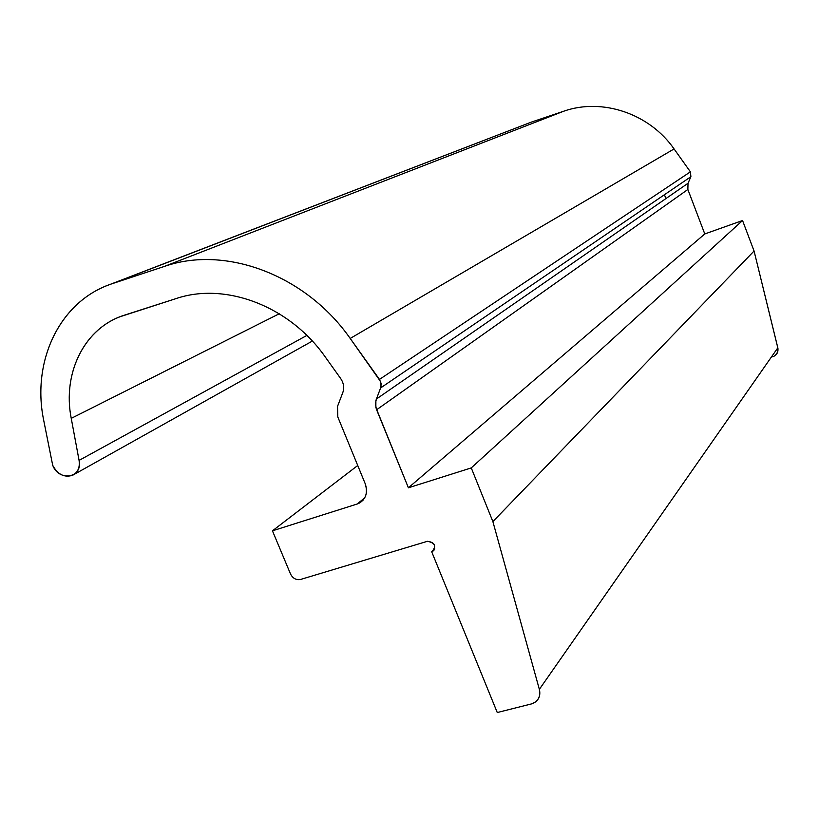 <?xml version="1.0" encoding="UTF-8"?>
<svg xmlns="http://www.w3.org/2000/svg" width="819" height="819" viewBox="0 0 819 819"><rect width="100%" height="100%" fill="white"/><g stroke="black" fill="none" stroke-linecap="round" stroke-linejoin="round"><path stroke-width="1.23" d="M775.327 355.426L777.681 351.996L777.948 348.403L754.064 251.013L492.884 521.601L539.352 689.352L777.825 347.809L539.352 689.352L492.884 521.601L471.263 467.905L408.405 487.796L375.86 407.473L375.88 400.511L381.07 386.711L380.692 381.715L350.204 338.452C305.815 274.856 225.307 244.994 164.353 266.431L112.797 283.497C60.401 300.123 31.48 360.299 43.561 419.615L52.713 465.346C59.183 482.166 83.006 477.856 79.074 460.401L71.243 418.366C62.152 372.932 84.695 327.354 124.539 315.141L176.126 298.566C225.43 281.777 289.742 306.111 325.297 357.012L340.684 378.542C343.724 383.097 344.441 387.766 342.813 392.536L337.52 406.408L337.817 417.004L365.202 483.691C368.222 493.529 365.55 500.296 357.156 504.023L272.451 530.825L290.499 573.955C292.833 578.429 296.202 580.261 300.604 579.453L427.426 541.298C435.227 542.884 436.65 546.386 431.705 551.791L497.266 712.53L531.357 703.951C538.114 701.617 540.775 696.754 539.352 689.352C540.591 694.573 539.342 698.771 535.585 701.924L531.357 703.951L497.266 712.53L431.705 551.791L434.735 548.812L431.705 551.791L432.821 551.289C436.332 545.567 434.531 542.239 427.426 541.298L300.604 579.453C296.202 580.261 292.833 578.429 290.499 573.955L272.451 530.825L357.729 465.499L272.451 530.825L357.156 504.023L364.731 497.819L357.156 504.023L359.684 502.927C366.175 498.525 368.018 492.117 365.202 483.691L337.817 417.004L337.52 406.408L342.813 392.536C344.441 387.766 343.724 383.097 340.684 378.542L325.297 357.012C289.742 306.111 225.43 281.777 176.126 298.566L120.168 316.697C82.883 330.712 62.572 374.703 71.243 418.366L279.248 313.759L71.243 418.366L79.074 460.401L306.859 335.432L79.074 460.401C80.047 467.454 77.887 472.409 72.594 475.286C64.332 477.825 57.699 474.508 52.713 465.346L43.561 419.615C31.808 361.619 59.04 302.672 109.47 284.664L531.255 122.144L109.47 284.664M376.351 399.068L688.011 183.282L376.351 399.068L375.45 403.552L376.31 409.019L408.405 487.796L471.263 467.905L742.546 220.516L754.064 251.013L742.546 220.516L471.263 467.905L492.884 521.601L754.064 251.013L777.825 347.809C778.511 352.129 776.832 355.129 772.778 356.808M664.434 194.727L665.898 198.587L664.434 194.727M531.255 122.144L563.769 111.2L531.255 122.144L112.797 283.497L164.353 266.431L563.769 111.2L164.353 266.431C225.307 244.994 305.815 274.856 350.204 338.452L674.078 148.935C649.385 113.431 602.067 97.686 563.769 111.2C602.067 97.686 649.385 113.431 674.078 148.935L350.204 338.452L379.473 379.412L690.397 171.847L674.078 148.935L690.397 171.847L379.473 379.412L381.173 383.589L380.722 387.878L690.908 176.699L690.397 171.847L690.908 176.699L380.722 387.878M687.868 189.476L688.011 183.282L687.868 189.476L376.597 409.776L687.868 189.476L704.78 233.947L687.868 189.476M408.405 487.796L704.78 233.947L408.405 487.796M742.546 220.516L704.78 233.947L742.546 220.516M690.908 176.699L688.011 183.282M434.213 549.918L432.821 551.289M363.175 500.061L359.684 502.927M72.594 475.286L312.336 341.073"/></g></svg>
